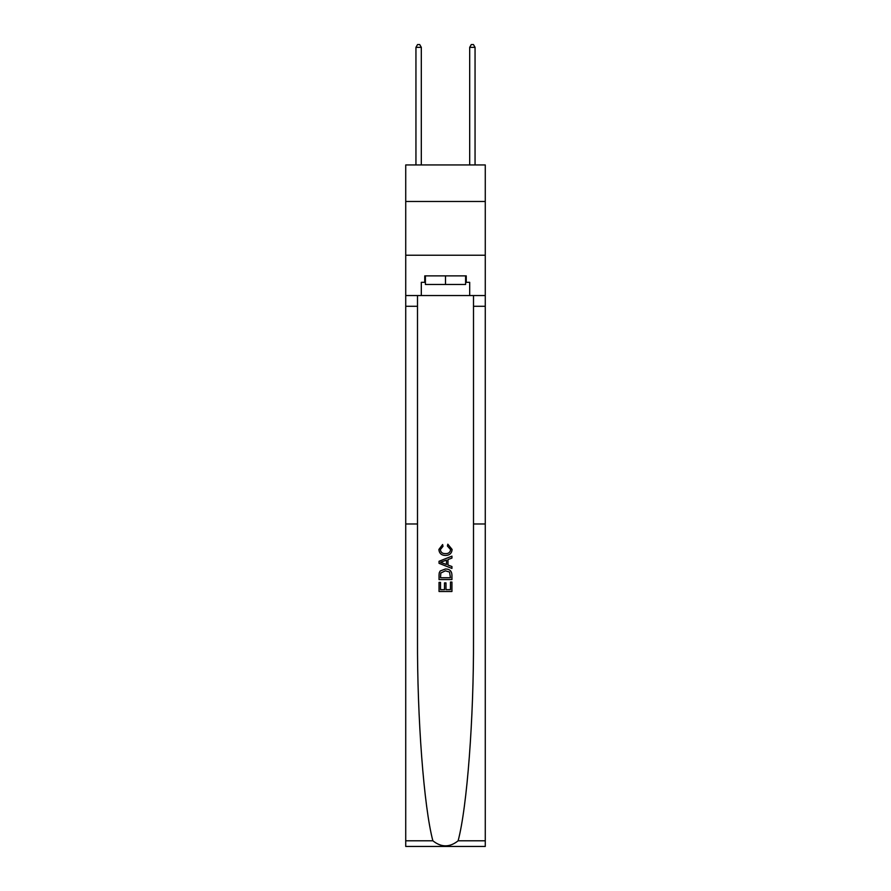 <?xml version="1.0" encoding="UTF-8"?>
<svg xmlns="http://www.w3.org/2000/svg" width="891" height="891" viewBox="0 0 891 891"><rect width="100%" height="100%" fill="white"/><g stroke="black" fill="none" stroke-linecap="round" stroke-linejoin="round"><path stroke-width="1.34" d="M485.272 201.489L485.272 164.946L405.728 164.946L405.728 201.489L485.272 201.489L485.272 255.238L405.728 255.238L405.728 201.489M450.456 582.057L450.456 589.664L445.99 589.664L450.456 589.664L450.456 582.057L451.937 582.057L451.937 591.49L439.04 591.49L439.04 582.391L439.04 591.49M444.498 582.892L444.498 589.664L440.533 589.664L444.498 589.664L444.498 582.892L445.99 582.892L445.99 589.664M440.154 571.008L439.23 572.891L440.154 571.008L445.422 568.993C449.543 568.981 451.726 570.964 451.937 574.962L451.937 579.584L439.04 579.584L439.04 575.174L439.04 579.584M447.817 544.189L447.393 546.005L447.817 544.189L452.105 549.457C451.759 553.422 449.521 555.405 445.4 555.438L445.4 555.438C441.435 555.349 439.263 553.367 438.873 549.491L442.627 544.524L443.016 546.339L440.366 549.58C440.744 552.364 442.426 553.712 445.389 553.612C448.407 553.779 450.155 552.442 450.623 549.624L447.393 546.005M458.13 840.792L485.272 840.792L485.272 846.45L405.728 846.45L405.728 523.975L417.5 523.975L417.5 638.145C417.166 718.413 423.882 807.034 432.87 840.792C441.29 847.53 449.71 847.53 458.13 840.792C467.118 807.034 473.834 718.413 473.5 638.145L473.5 295.545M439.04 561.274L439.04 563.324L451.937 568.447L439.04 563.324L439.04 561.274L451.937 556.151L439.04 561.274M473.5 523.975L485.272 523.975L485.272 255.238M405.728 523.975L405.728 255.238M417.5 295.545L417.5 523.975M485.272 840.792L485.272 523.975M405.728 295.545L421.309 295.545L421.309 282.324L425.397 282.324M465.603 282.324L466.249 282.324L466.249 275.876L424.751 275.876L424.751 282.324M466.249 282.324L469.691 282.324L469.691 295.545L485.272 295.545M421.309 295.545L469.691 295.545M451.937 556.151L451.937 558.078L447.973 559.548L447.973 565.05L451.937 566.52L451.937 568.447M442.916 563.179L446.48 564.504L446.48 560.094L440.533 562.299L442.916 563.179M446.48 560.094L446.48 564.504M439.04 575.174L439.23 572.891M449.543 572.055L450.456 577.758L449.543 572.055L445.389 570.819L440.8 573.013L440.533 577.758L450.456 577.758L440.533 577.758M439.04 582.391L440.533 582.391L440.533 589.664M425.397 275.876L425.397 284.474L465.603 284.474L465.603 275.876M445.5 275.876L445.5 284.474M421.309 164.946L421.309 47.346L415.941 47.346L415.941 164.946M415.941 47.346L417.556 44.55L419.706 44.55L421.309 47.346M475.059 164.946L475.059 47.346L469.691 47.346L469.691 164.946M469.691 47.346L471.294 44.55L473.444 44.55L475.059 47.346M473.5 306.292L485.272 306.292M417.5 306.292L405.728 306.292M405.728 840.792L432.87 840.792"/></g></svg>
